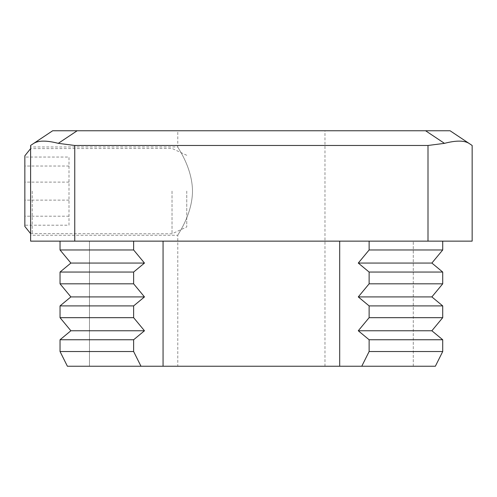 <?xml version="1.0" encoding="UTF-8"?>
<svg xmlns="http://www.w3.org/2000/svg" width="497" height="497" viewBox="0 0 497 497"><rect width="100%" height="100%" fill="white"/><g stroke="black" fill="none" stroke-linecap="round" stroke-linejoin="round"><path stroke-width="0.37" stroke-dasharray="2.48 1.86" d="M361.76 366.246L435.353 366.246L442.715 351.528L435.353 366.246L251.376 366.246L435.353 366.246L442.715 351.528L442.715 339.755L431.868 330.766L442.715 317.676L442.715 305.903L431.868 296.914L442.715 283.824L442.715 272.052L431.868 263.062L442.715 249.972L442.715 241.138L369.122 241.138L369.122 249.972L358.275 263.062L369.122 272.052L369.122 283.824L358.275 296.914L369.122 305.903L369.122 317.676L358.275 330.766L369.122 339.755L369.122 351.528L361.76 366.246L67.399 366.246L60.038 351.528L60.038 339.755L70.885 330.766L60.038 317.676L60.038 305.903L70.885 296.914L60.038 283.824L60.038 272.052L70.885 263.062L60.038 249.972L60.038 241.138L60.038 249.972L70.885 263.062L60.038 272.052L60.038 283.824L70.885 296.914L60.038 305.903L60.038 317.676L70.885 330.766L60.038 339.755L60.038 351.528L67.399 366.246L60.038 351.528L60.038 339.755L70.885 330.766L60.038 317.676L60.038 305.903L70.885 296.914L60.038 283.824L60.038 272.052L70.885 263.062L60.038 249.972L60.038 241.138L89.472 241.138L89.472 366.246L67.399 366.246L251.376 366.246L67.399 366.246L199.34 366.246L177.783 366.246L177.783 235.274L30.603 235.274L30.603 191.121L30.603 241.138L472.15 241.138L472.15 145.472M192.501 191.121C192.252 215.381 177.162 235.305 177.783 235.274C177.162 235.317 192.289 215.276 192.501 191.121C192.252 215.381 177.162 235.305 177.783 235.274C177.162 235.317 192.289 215.276 192.501 191.121C192.264 166.905 177.174 146.95 177.783 146.969C177.149 146.932 192.271 166.874 192.501 191.121C192.264 166.905 177.174 146.95 177.783 146.969C177.149 146.932 192.271 166.874 192.501 191.121M199.34 130.754L59.056 130.754L199.34 130.754M30.603 145.472L30.603 146.969L177.783 146.969L177.783 130.754L52.676 130.754L30.603 145.472L30.603 241.138M30.603 146.969L30.603 191.121L30.603 146.969M444.467 143.347C455.948 140.371 464.111 140.371 468.963 143.347L450.071 130.754L251.376 130.754L443.697 130.754L425.581 130.754L444.467 143.347L427.998 145.472L427.998 241.138M77.172 130.754L52.676 130.754L33.79 143.347C38.636 140.371 46.799 140.371 58.279 143.347L77.172 130.754L425.581 130.754M442.715 339.755L442.715 351.528L442.715 339.755L431.868 330.766L442.715 339.755L369.122 339.755M442.715 317.676L431.868 330.766L442.715 317.676L442.715 305.903L442.715 317.676L369.122 317.676M431.868 296.914L442.715 305.903L431.868 296.914L442.715 283.824L431.868 296.914L358.275 296.914M442.715 272.052L442.715 283.824L442.715 272.052L431.868 263.062L442.715 272.052L369.122 272.052M442.715 249.972L431.868 263.062L442.715 249.972L442.715 241.138L442.715 249.972L369.122 249.972M369.122 351.528L442.715 351.528M140.986 366.246L133.631 351.528L133.631 339.755L144.478 330.766L133.631 317.676L133.631 305.903L144.478 296.914L133.631 283.824L133.631 272.052L144.478 263.062L133.631 249.972L133.631 241.138L60.038 241.138L133.631 241.138M60.038 351.528L133.631 351.528M60.038 339.755L133.631 339.755M358.275 330.766L431.868 330.766M70.885 330.766L144.478 330.766M60.038 317.676L133.631 317.676M369.122 305.903L442.715 305.903M60.038 305.903L133.631 305.903M70.885 296.914L144.478 296.914M369.122 283.824L442.715 283.824M60.038 283.824L133.631 283.824M60.038 272.052L133.631 272.052M358.275 263.062L431.868 263.062M70.885 263.062L144.478 263.062M60.038 249.972L133.631 249.972M369.122 241.138L442.715 241.138M60.038 241.138L89.472 241.138L89.472 366.246M339.687 241.138L163.066 241.138L339.687 241.138L339.687 366.246M74.755 241.138L74.755 145.472L427.998 145.472M74.755 145.472L58.279 143.347M163.066 366.246L163.066 241.138M413.274 366.246L413.274 241.138L413.274 366.246M186.754 191.121L186.754 226.943L186.754 191.121M172.03 191.121L172.03 233.807L172.03 191.121M24.85 155.797L24.85 226.446M69.002 182.119L24.85 182.119L24.85 225.203L24.85 157.04L69.002 157.04L69.002 225.203L24.85 225.203M69.002 216.201L24.85 216.201M69.002 225.203L69.002 157.04M69.002 166.041L24.85 166.041M69.002 200.123L24.85 200.123M32.212 191.121L32.212 233.807L32.212 191.121M324.97 366.246L324.97 130.754M186.754 155.3L172.03 148.435L30.603 148.615M30.603 233.627L172.03 233.807L186.754 226.943"/><path stroke-width="0.75" d="M472.15 145.472L468.963 143.347L472.15 145.472L472.15 241.138L427.998 241.138L427.998 145.472L444.467 143.347L425.581 130.754L77.172 130.754L58.279 143.347L74.755 145.472L74.755 241.138L30.603 241.138L30.603 145.472L33.79 143.347L30.603 145.472M425.581 130.754L450.071 130.754L468.963 143.347C464.111 140.371 455.948 140.371 444.467 143.347M58.279 143.347C46.799 140.371 38.636 140.371 33.79 143.347L52.676 130.754L77.172 130.754M133.631 241.138L133.631 249.972L144.478 263.062L133.631 272.052L133.631 283.824L144.478 296.914L133.631 305.903L133.631 317.676L144.478 330.766L133.631 339.755L133.631 351.528L140.986 366.246L435.353 366.246L442.715 351.528L442.715 339.755L431.868 330.766L442.715 317.676L442.715 305.903L431.868 296.914L442.715 283.824L442.715 272.052L431.868 263.062L442.715 249.972L442.715 241.138M140.986 366.246L67.399 366.246L60.038 351.528L60.038 339.755L70.885 330.766L60.038 317.676L60.038 305.903L70.885 296.914L60.038 283.824L60.038 272.052L70.885 263.062L60.038 249.972L60.038 241.138M133.631 351.528L60.038 351.528M361.76 366.246L369.122 351.528L369.122 339.755L358.275 330.766L369.122 317.676L369.122 305.903L358.275 296.914L369.122 283.824L369.122 272.052L358.275 263.062L369.122 249.972L369.122 241.138M442.715 351.528L369.122 351.528M133.631 339.755L60.038 339.755M442.715 339.755L369.122 339.755M144.478 330.766L70.885 330.766M431.868 330.766L358.275 330.766M133.631 317.676L60.038 317.676M442.715 317.676L369.122 317.676M133.631 305.903L60.038 305.903M442.715 305.903L369.122 305.903M144.478 296.914L70.885 296.914M431.868 296.914L358.275 296.914M133.631 283.824L60.038 283.824M442.715 283.824L369.122 283.824M133.631 272.052L60.038 272.052M442.715 272.052L369.122 272.052M144.478 263.062L70.885 263.062M431.868 263.062L358.275 263.062M133.631 249.972L60.038 249.972M442.715 249.972L369.122 249.972M427.998 241.138L74.755 241.138M427.998 145.472L74.755 145.472M163.066 366.246L163.066 241.138M339.687 366.246L339.687 241.138M30.603 233.627L24.85 226.446L24.85 155.797L30.603 148.615M24.85 157.04L24.85 182.119"/></g></svg>

